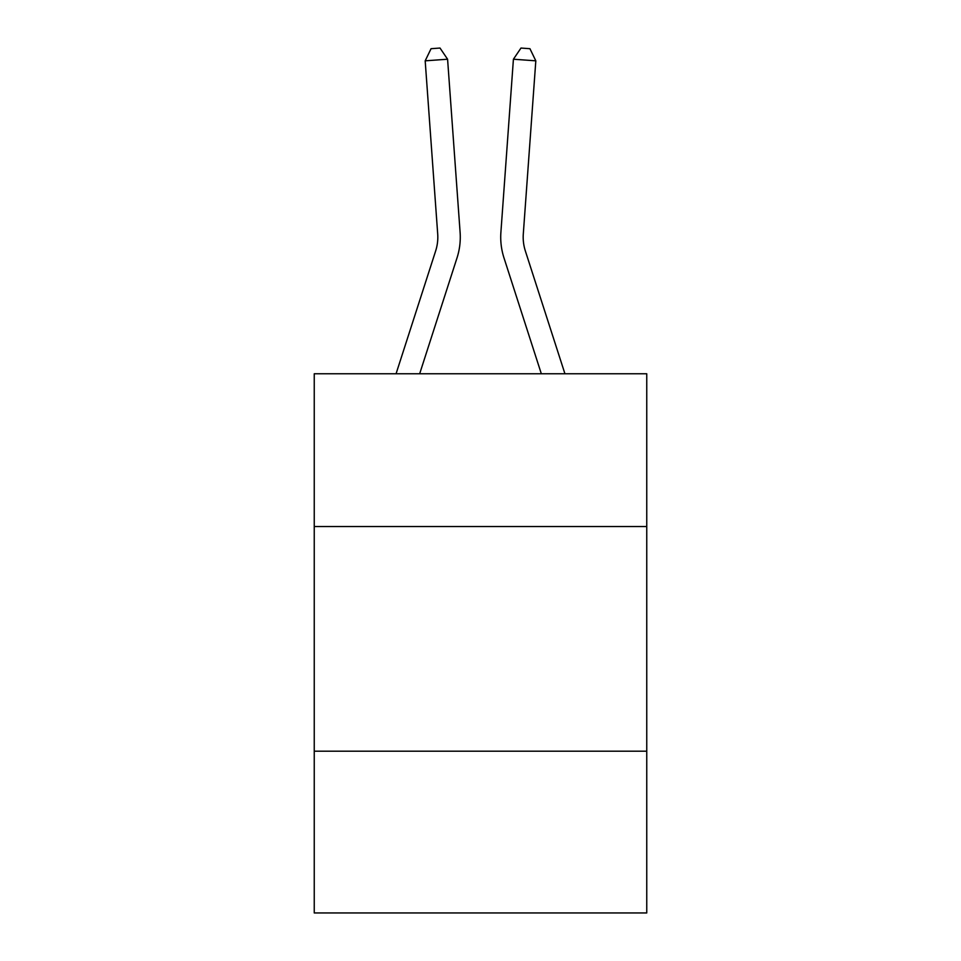 <?xml version="1.0" encoding="UTF-8"?>
<svg xmlns="http://www.w3.org/2000/svg" width="961" height="961" viewBox="0 0 961 961"><rect width="100%" height="100%" fill="white"/><g stroke="black" fill="none" stroke-linecap="round" stroke-linejoin="round"><path stroke-width="1.44" d="M646.753 526.532L646.753 373.769L314.247 373.769L314.247 526.532L646.753 526.532L646.753 912.95L314.247 912.95L314.247 526.532M646.753 751.19L314.247 751.19M435.645 250.965A44.927 44.927 -21.8 0 0 437.699 233.931A44.927 44.927 -21.8 0 1 435.645 250.965A44.927 44.927 -21.8 0 0 437.699 233.931A44.927 44.927 -21.8 0 1 435.645 250.965A44.927 44.927 -21.8 0 0 437.699 233.931A44.927 44.927 -21.8 0 1 435.645 250.965A44.927 44.927 -21.8 0 0 437.699 233.931A44.927 44.927 -21.8 0 1 435.645 250.965A44.927 44.927 -21.8 0 0 437.699 233.931A44.927 44.927 -21.8 0 1 435.645 250.965A44.927 44.927 -21.8 0 0 437.699 233.931A44.927 44.927 -21.8 0 1 435.645 250.965A44.927 44.927 -21.8 0 0 437.699 233.931A44.927 44.927 -21.8 0 1 435.645 250.965A44.927 44.927 -21.8 0 0 437.699 233.931A44.927 44.927 -21.8 0 1 435.645 250.965A44.927 44.927 -21.8 0 0 437.699 233.931A44.927 44.927 -21.8 0 1 435.645 250.965A44.927 44.927 -21.8 0 0 437.699 233.931A44.927 44.927 -21.8 0 1 435.645 250.965A44.927 44.927 -21.8 0 0 437.699 233.931A44.927 44.927 -21.8 0 1 435.645 250.965A44.927 44.927 -21.8 0 0 437.699 233.931A44.927 44.927 -21.8 0 1 435.645 250.965A44.927 44.927 -21.8 0 0 437.699 233.931A44.927 44.927 -21.8 0 1 435.645 250.965A44.927 44.927 -21.8 0 0 437.699 233.931A44.927 44.927 -21.8 0 1 435.645 250.965A44.927 44.927 -21.8 0 0 437.699 233.931A44.927 44.927 -21.8 0 1 435.645 250.965A44.927 44.927 -21.8 0 0 437.699 233.931A44.927 44.927 -21.8 0 1 435.645 250.965A44.927 44.927 -21.8 0 0 437.699 233.931A44.927 44.927 -21.8 0 1 435.645 250.965A44.927 44.927 -21.8 0 0 437.699 233.931A44.927 44.927 -21.8 0 1 435.645 250.965A44.927 44.927 -21.8 0 0 437.699 233.931A44.927 44.927 -21.8 0 1 435.645 250.965A44.927 44.927 -21.8 0 0 437.699 233.931A44.927 44.927 -21.8 0 1 435.645 250.965A44.927 44.927 -21.8 0 0 437.699 233.931A44.927 44.927 -21.8 0 1 435.645 250.965A44.927 44.927 -21.8 0 0 437.699 233.931A44.927 44.927 -21.8 0 1 435.645 250.965A44.927 44.927 -21.8 0 0 437.699 233.931A44.927 44.927 -21.8 0 1 435.645 250.965A44.927 44.927 -21.8 0 0 437.699 233.931A44.927 44.927 -21.8 0 1 435.645 250.965A44.927 44.927 -21.8 0 0 437.699 233.931A44.927 44.927 -21.8 0 1 435.645 250.965A44.927 44.927 -21.8 0 0 437.699 233.931A44.927 44.927 -21.8 0 1 435.645 250.965A44.927 44.927 -21.8 0 0 437.699 233.931A44.927 44.927 -21.8 0 1 435.645 250.965A44.927 44.927 -21.8 0 0 437.699 233.931A44.927 44.927 -21.8 0 1 435.645 250.965A44.927 44.927 -21.8 0 0 437.699 233.931A44.927 44.927 -21.8 0 1 435.645 250.965A44.927 44.927 -21.8 0 0 437.699 233.931A44.927 44.927 -21.8 0 1 435.645 250.965A44.927 44.927 -21.8 0 0 437.699 233.931A44.927 44.927 -21.8 0 1 435.645 250.965A44.927 44.927 -21.8 0 0 437.699 233.931A44.927 44.927 -21.8 0 1 435.645 250.965A44.927 44.927 -21.8 0 0 437.699 233.931A44.927 44.927 -21.8 0 1 435.645 250.965A44.927 44.927 -21.8 0 0 437.699 233.931A44.927 44.927 -21.8 0 1 435.645 250.965L396.064 373.769L435.645 250.965A44.927 44.927 -37.1 0 0 437.699 233.931L425.182 60.831L447.586 59.222L460.103 232.31A67.402 67.402 158.2 0 1 457.028 257.86L419.669 373.769M564.936 373.769L525.355 250.965A44.927 44.927 37.1 0 1 523.301 233.931L535.818 60.831L513.414 59.222L500.897 232.31A67.402 67.402 -158.2 0 0 503.972 257.86L541.331 373.769M525.355 250.965A44.927 44.927 21.8 0 1 523.301 233.931A44.927 44.927 21.8 0 0 525.355 250.965A44.927 44.927 21.8 0 1 523.301 233.931A44.927 44.927 21.8 0 0 525.355 250.965A44.927 44.927 21.8 0 1 523.301 233.931A44.927 44.927 21.8 0 0 525.355 250.965A44.927 44.927 21.8 0 1 523.301 233.931A44.927 44.927 21.8 0 0 525.355 250.965A44.927 44.927 21.8 0 1 523.301 233.931A44.927 44.927 21.8 0 0 525.355 250.965A44.927 44.927 21.8 0 1 523.301 233.931A44.927 44.927 21.8 0 0 525.355 250.965A44.927 44.927 21.8 0 1 523.301 233.931A44.927 44.927 21.8 0 0 525.355 250.965A44.927 44.927 21.8 0 1 523.301 233.931A44.927 44.927 21.8 0 0 525.355 250.965A44.927 44.927 21.8 0 1 523.301 233.931A44.927 44.927 21.8 0 0 525.355 250.965A44.927 44.927 21.8 0 1 523.301 233.931A44.927 44.927 21.8 0 0 525.355 250.965A44.927 44.927 21.8 0 1 523.301 233.931A44.927 44.927 21.8 0 0 525.355 250.965A44.927 44.927 21.8 0 1 523.301 233.931A44.927 44.927 21.8 0 0 525.355 250.965A44.927 44.927 21.8 0 1 523.301 233.931A44.927 44.927 21.8 0 0 525.355 250.965A44.927 44.927 21.8 0 1 523.301 233.931A44.927 44.927 21.8 0 0 525.355 250.965A44.927 44.927 21.8 0 1 523.301 233.931A44.927 44.927 21.8 0 0 525.355 250.965A44.927 44.927 21.8 0 1 523.301 233.931A44.927 44.927 21.8 0 0 525.355 250.965A44.927 44.927 21.8 0 1 523.301 233.931A44.927 44.927 21.8 0 0 525.355 250.965A44.927 44.927 21.8 0 1 523.301 233.931A44.927 44.927 21.8 0 0 525.355 250.965A44.927 44.927 21.8 0 1 523.301 233.931A44.927 44.927 21.8 0 0 525.355 250.965A44.927 44.927 21.8 0 1 523.301 233.931A44.927 44.927 21.8 0 0 525.355 250.965A44.927 44.927 21.8 0 1 523.301 233.931A44.927 44.927 21.8 0 0 525.355 250.965A44.927 44.927 21.8 0 1 523.301 233.931A44.927 44.927 21.8 0 0 525.355 250.965A44.927 44.927 21.8 0 1 523.301 233.931A44.927 44.927 21.8 0 0 525.355 250.965A44.927 44.927 21.8 0 1 523.301 233.931A44.927 44.927 21.8 0 0 525.355 250.965A44.927 44.927 21.8 0 1 523.301 233.931A44.927 44.927 21.8 0 0 525.355 250.965A44.927 44.927 21.8 0 1 523.301 233.931A44.927 44.927 21.8 0 0 525.355 250.965A44.927 44.927 21.8 0 1 523.301 233.931A44.927 44.927 21.8 0 0 525.355 250.965A44.927 44.927 21.8 0 1 523.301 233.931A44.927 44.927 21.8 0 0 525.355 250.965A44.927 44.927 21.8 0 1 523.301 233.931A44.927 44.927 21.8 0 0 525.355 250.965A44.927 44.927 21.8 0 1 523.301 233.931A44.927 44.927 21.8 0 0 525.355 250.965A44.927 44.927 21.8 0 1 523.301 233.931A44.927 44.927 21.8 0 0 525.355 250.965A44.927 44.927 21.8 0 1 523.301 233.931A44.927 44.927 21.8 0 0 525.355 250.965A44.927 44.927 21.8 0 1 523.301 233.931A44.927 44.927 21.8 0 0 525.355 250.965A44.927 44.927 21.8 0 1 523.301 233.931A44.927 44.927 21.8 0 0 525.355 250.965M513.414 59.222L500.897 232.31L513.414 59.222L500.897 232.31L513.414 59.222L500.897 232.31L513.414 59.222L500.897 232.31L513.414 59.222L500.897 232.31L513.414 59.222L500.897 232.31L513.414 59.222L500.897 232.31L513.414 59.222L500.897 232.31L513.414 59.222L500.897 232.31L513.414 59.222L500.897 232.31L513.414 59.222L500.897 232.31L513.414 59.222L500.897 232.31L513.414 59.222L500.897 232.31L513.414 59.222L500.897 232.31L513.414 59.222L500.897 232.31L513.414 59.222L500.897 232.31L513.414 59.222L500.897 232.31L513.414 59.222L500.897 232.31L513.414 59.222L500.897 232.31L513.414 59.222L500.897 232.31L513.414 59.222L500.897 232.31L513.414 59.222L500.897 232.31L513.414 59.222L500.897 232.31L513.414 59.222L500.897 232.31L513.414 59.222L500.897 232.31L513.414 59.222L500.897 232.31L513.414 59.222L500.897 232.31L513.414 59.222L500.897 232.31L513.414 59.222L500.897 232.31L513.414 59.222L500.897 232.31L513.414 59.222L500.897 232.31L513.414 59.222L500.897 232.31L513.414 59.222L500.897 232.31L513.414 59.222L500.897 232.31L513.414 59.222L520.982 48.05L529.943 48.699L535.818 60.831M425.182 60.831L431.057 48.699L440.018 48.05L447.586 59.222"/></g></svg>
